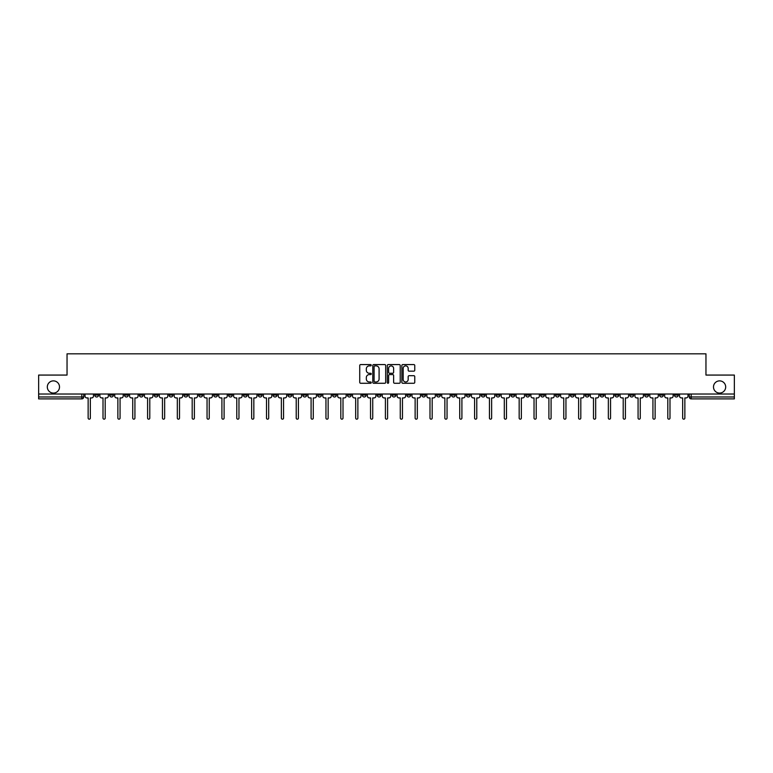 <?xml version="1.0" encoding="UTF-8"?>
<svg xmlns="http://www.w3.org/2000/svg" width="773" height="773" viewBox="0 0 773 773"><rect width="100%" height="100%" fill="white"/><g stroke="black" fill="none" stroke-linecap="round" stroke-linejoin="round"><path stroke-width="1.16" d="M371.253 365.223A0.657 0.657 0 0 0 370.605 364.576L360.662 364.576A0.937 0.937 0 0 0 359.735 365.503L359.735 382.345A0.937 0.937 0 0 0 360.662 383.273L370.605 383.273A0.657 0.657 0 0 0 371.253 382.625A0.657 0.657 0 0 0 370.605 381.968L369.32 381.968A2.995 2.995 0 0 1 366.325 378.973L366.325 377.572A2.995 2.995 0 0 1 369.32 374.576L370.605 374.576A0.657 0.657 0 0 0 371.253 373.919A0.657 0.657 0 0 0 370.605 373.272L369.32 373.272A2.995 2.995 0 0 1 366.325 370.277L366.325 368.876A2.995 2.995 0 0 1 369.32 365.88L370.605 365.88A0.657 0.657 0 0 0 371.253 365.223M713.489 386.973A6.097 6.097 0 0 0 719.586 393.071A6.097 6.097 0 0 0 725.683 386.973A6.097 6.097 0 0 0 719.586 380.876A6.097 6.097 0 0 0 713.489 386.973M47.317 386.973A6.097 6.097 0 0 0 53.414 393.071A6.097 6.097 0 0 0 59.511 386.973A6.097 6.097 0 0 0 53.414 380.876A6.097 6.097 0 0 0 47.317 386.973M585.248 394.027L585.248 395.071L589.055 395.071A1.904 1.904 0 0 1 587.151 396.984A1.904 1.904 0 0 1 585.248 395.071L585.248 394.027M496.063 394.027L496.063 395.071L499.88 395.071A1.904 1.904 0 0 1 497.976 396.984A1.904 1.904 0 0 1 496.063 395.071L496.063 394.027M481.202 394.027L481.202 395.071L485.019 395.071A1.904 1.904 0 0 1 483.106 396.984A1.904 1.904 0 0 1 481.202 395.071L481.202 394.027M392.027 394.027L392.027 395.071L395.834 395.071A1.904 1.904 0 0 1 393.93 396.984A1.904 1.904 0 0 1 392.027 395.071L392.027 394.027M377.166 394.027L377.166 395.071L380.973 395.071A1.904 1.904 0 0 1 379.07 396.984A1.904 1.904 0 0 1 377.166 395.071L377.166 394.027M362.295 394.027L362.295 395.071L366.112 395.071A1.904 1.904 0 0 1 364.209 396.984A1.904 1.904 0 0 1 362.295 395.071L362.295 394.027M332.574 394.027L332.574 395.071L336.381 395.071A1.904 1.904 0 0 1 334.477 396.984A1.904 1.904 0 0 1 332.574 395.071L332.574 394.027M302.852 395.071L302.852 394.027L302.852 395.071A1.904 1.904 0 0 0 304.755 396.984A1.904 1.904 0 0 1 302.852 395.071L306.659 395.071A1.904 1.904 0 0 1 304.755 396.984A1.904 1.904 0 0 0 306.659 395.071L306.659 394.027L306.659 395.071M287.981 395.071L287.981 394.027L287.981 395.071A1.904 1.904 0 0 0 289.894 396.984A1.904 1.904 0 0 1 287.981 395.071L291.798 395.071A1.904 1.904 0 0 1 289.894 396.984M273.12 395.071L273.12 394.027L273.12 395.071A1.904 1.904 0 0 0 275.024 396.984A1.904 1.904 0 0 1 273.12 395.071L276.937 395.071A1.904 1.904 0 0 1 275.024 396.984A1.904 1.904 0 0 0 276.937 395.071L276.937 394.027L276.937 395.071M258.259 394.027L258.259 395.071L262.066 395.071A1.904 1.904 0 0 1 260.163 396.984A1.904 1.904 0 0 1 258.259 395.071L258.259 394.027M243.398 394.027L243.398 395.071L247.205 395.071A1.904 1.904 0 0 1 245.302 396.984A1.904 1.904 0 0 1 243.398 395.071L243.398 394.027M228.537 394.027L228.537 395.071L232.344 395.071A1.904 1.904 0 0 1 230.441 396.984A1.904 1.904 0 0 1 228.537 395.071L228.537 394.027M213.667 395.071L213.667 394.027L213.667 395.071A1.904 1.904 0 0 0 215.58 396.984A1.904 1.904 0 0 1 213.667 395.071L217.484 395.071A1.904 1.904 0 0 1 215.58 396.984M183.945 395.071L183.945 394.027L183.945 395.071A1.904 1.904 0 0 0 185.849 396.984A1.904 1.904 0 0 1 183.945 395.071L187.752 395.071A1.904 1.904 0 0 1 185.849 396.984A1.904 1.904 0 0 0 187.752 395.071L187.752 394.027L187.752 395.071M169.084 395.071L169.084 394.027L169.084 395.071A1.904 1.904 0 0 0 170.988 396.984A1.904 1.904 0 0 1 169.084 395.071L172.891 395.071A1.904 1.904 0 0 1 170.988 396.984A1.904 1.904 0 0 0 172.891 395.071L172.891 394.027L172.891 395.071M154.223 395.071L154.223 394.027L154.223 395.071A1.904 1.904 0 0 0 156.127 396.984A1.904 1.904 0 0 1 154.223 395.071L158.03 395.071A1.904 1.904 0 0 1 156.127 396.984A1.904 1.904 0 0 0 158.03 395.071L158.03 394.027L158.03 395.071M139.353 395.071L139.353 394.027L139.353 395.071A1.904 1.904 0 0 0 141.266 396.984A1.904 1.904 0 0 1 139.353 395.071L143.169 395.071A1.904 1.904 0 0 1 141.266 396.984M124.492 395.071L124.492 394.027L124.492 395.071A1.904 1.904 0 0 0 126.395 396.984A1.904 1.904 0 0 1 124.492 395.071L128.308 395.071A1.904 1.904 0 0 1 126.395 396.984A1.904 1.904 0 0 0 128.308 395.071L128.308 394.027L128.308 395.071M109.631 395.071L109.631 394.027L109.631 395.071A1.904 1.904 0 0 0 111.534 396.984A1.904 1.904 0 0 1 109.631 395.071L113.438 395.071A1.904 1.904 0 0 1 111.534 396.984A1.904 1.904 0 0 0 113.438 395.071L113.438 394.027L113.438 395.071M413.835 371.166A0.937 0.937 0 0 0 414.763 370.228L414.763 365.503A0.937 0.937 0 0 0 413.835 364.576L402.791 364.576A0.937 0.937 0 0 0 401.863 365.503L401.863 382.345A0.937 0.937 0 0 0 402.791 383.273L413.835 383.273A0.937 0.937 0 0 0 414.763 382.345L414.763 376.635A0.937 0.937 0 0 0 413.835 375.697L409.11 375.697A0.937 0.937 0 0 0 408.173 376.635L408.173 379.466A2.503 2.503 0 0 1 405.67 381.968A2.503 2.503 0 0 1 403.168 379.466L403.168 368.383A2.503 2.503 0 0 1 405.67 365.88A2.503 2.503 0 0 1 408.173 368.383L408.173 370.228A0.937 0.937 0 0 0 409.11 371.166L413.835 371.166M38.65 394.027L38.65 375.069L67.038 375.069L67.038 353.821L705.962 353.821L705.962 375.069L734.35 375.069L734.35 394.027L38.65 394.027L38.65 396.984L83.716 396.984L83.716 394.027L83.716 396.984A1.904 1.904 0 0 1 81.812 398.887L38.65 398.887L38.65 396.984M385.679 365.503A0.937 0.937 0 0 0 384.751 364.576L373.707 364.576A0.937 0.937 0 0 0 372.779 365.503L372.779 382.345A0.937 0.937 0 0 0 373.707 383.273L384.751 383.273A0.937 0.937 0 0 0 385.679 382.345L385.679 365.503M388.249 364.576L399.293 364.576A0.937 0.937 0 0 1 400.221 365.503L400.221 382.345A0.937 0.937 0 0 1 399.293 383.273L394.568 383.273A0.937 0.937 0 0 1 393.631 382.345L393.631 375.514A0.937 0.937 0 0 0 392.694 374.576L389.563 374.576A0.937 0.937 0 0 0 388.626 375.514L388.626 382.625A0.657 0.657 0 0 1 387.969 383.273A0.657 0.657 0 0 1 387.321 382.625L387.321 365.503A0.937 0.937 0 0 1 388.249 364.576M689.284 394.027L689.284 396.984L734.35 396.984L734.35 398.887L691.188 398.887A1.904 1.904 0 0 1 689.284 396.984A1.904 1.904 0 0 0 691.188 398.887L691.188 394.027M734.35 394.027L734.35 396.984M678.23 394.027L678.23 395.071A1.904 1.904 0 0 1 676.327 396.984A1.904 1.904 0 0 1 674.423 395.071L678.23 395.071M674.423 394.027L674.423 395.071M663.369 395.071L663.369 394.027L663.369 395.071A1.904 1.904 0 0 1 661.466 396.984A1.904 1.904 0 0 1 659.562 395.071L663.369 395.071A1.904 1.904 0 0 1 661.466 396.984M659.562 394.027L659.562 395.071M648.508 394.027L648.508 395.071A1.904 1.904 0 0 1 646.605 396.984A1.904 1.904 0 0 1 644.692 395.071A1.904 1.904 0 0 0 646.605 396.984M644.692 394.027L644.692 395.071L648.508 395.071M633.647 394.027L633.647 395.071A1.904 1.904 0 0 1 631.734 396.984A1.904 1.904 0 0 1 629.831 395.071L633.647 395.071A1.904 1.904 0 0 1 631.734 396.984M629.831 394.027L629.831 395.071M618.777 394.027L618.777 395.071A1.904 1.904 0 0 1 616.873 396.984A1.904 1.904 0 0 1 614.97 395.071A1.904 1.904 0 0 0 616.873 396.984M614.97 394.027L614.97 395.071L618.777 395.071M603.916 394.027L603.916 395.071A1.904 1.904 0 0 1 602.012 396.984A1.904 1.904 0 0 1 600.109 395.071L603.916 395.071M600.109 394.027L600.109 395.071M589.055 394.027L589.055 395.071A1.904 1.904 0 0 1 587.151 396.984M574.194 394.027L574.194 395.071A1.904 1.904 0 0 1 572.291 396.984A1.904 1.904 0 0 1 570.377 395.071L574.194 395.071M570.377 394.027L570.377 395.071M559.333 394.027L559.333 395.071A1.904 1.904 0 0 1 557.42 396.984A1.904 1.904 0 0 1 555.516 395.071L559.333 395.071M555.516 394.027L555.516 395.071M544.463 394.027L544.463 395.071A1.904 1.904 0 0 1 542.559 396.984A1.904 1.904 0 0 1 540.656 395.071A1.904 1.904 0 0 0 542.559 396.984M540.656 394.027L540.656 395.071L544.463 395.071M529.602 394.027L529.602 395.071A1.904 1.904 0 0 1 527.698 396.984A1.904 1.904 0 0 1 525.795 395.071L529.602 395.071M525.795 394.027L525.795 395.071M514.741 394.027L514.741 395.071A1.904 1.904 0 0 1 512.837 396.984A1.904 1.904 0 0 1 510.934 395.071L514.741 395.071M510.934 394.027L510.934 395.071M499.88 394.027L499.88 395.071M485.019 394.027L485.019 395.071L485.019 394.027M470.148 394.027L470.148 395.071A1.904 1.904 0 0 1 468.245 396.984A1.904 1.904 0 0 1 466.341 395.071L470.148 395.071M466.341 394.027L466.341 395.071M455.287 394.027L455.287 395.071A1.904 1.904 0 0 1 453.384 396.984A1.904 1.904 0 0 1 451.48 395.071L455.287 395.071M451.48 394.027L451.48 395.071M440.426 394.027L440.426 395.071A1.904 1.904 0 0 1 438.523 396.984A1.904 1.904 0 0 1 436.619 395.071L440.426 395.071M436.619 394.027L436.619 395.071M425.565 394.027L425.565 395.071A1.904 1.904 0 0 1 423.662 396.984A1.904 1.904 0 0 1 421.749 395.071L425.565 395.071M421.749 394.027L421.749 395.071M410.705 394.027L410.705 395.071A1.904 1.904 0 0 1 408.791 396.984A1.904 1.904 0 0 1 406.888 395.071L410.705 395.071M406.888 394.027L406.888 395.071M395.834 394.027L395.834 395.071A1.904 1.904 0 0 1 393.93 396.984M380.973 394.027L380.973 395.071M366.112 395.071L366.112 394.027L366.112 395.071A1.904 1.904 0 0 1 364.209 396.984M351.251 394.027L351.251 395.071A1.904 1.904 0 0 1 349.338 396.984A1.904 1.904 0 0 1 347.435 395.071A1.904 1.904 0 0 0 349.338 396.984A1.904 1.904 0 0 0 351.251 395.071L347.435 395.071L347.435 394.027M336.381 395.071L336.381 394.027L336.381 395.071A1.904 1.904 0 0 1 334.477 396.984M321.52 394.027L321.52 395.071A1.904 1.904 0 0 1 319.616 396.984A1.904 1.904 0 0 1 317.713 395.071A1.904 1.904 0 0 0 319.616 396.984M317.713 394.027L317.713 395.071L321.52 395.071M291.798 394.027L291.798 395.071L291.798 394.027M262.066 395.071L262.066 394.027L262.066 395.071A1.904 1.904 0 0 1 260.163 396.984M247.205 395.071L247.205 394.027L247.205 395.071A1.904 1.904 0 0 1 245.302 396.984M232.344 395.071L232.344 394.027L232.344 395.071A1.904 1.904 0 0 1 230.441 396.984M217.484 394.027L217.484 395.071L217.484 394.027M202.623 395.071L202.623 394.027L202.623 395.071A1.904 1.904 0 0 1 200.709 396.984A1.904 1.904 0 0 1 198.806 395.071L202.623 395.071A1.904 1.904 0 0 1 200.709 396.984M198.806 394.027L198.806 395.071M143.169 394.027L143.169 395.071L143.169 394.027M98.577 394.027L98.577 395.071A1.904 1.904 0 0 1 96.673 396.984A1.904 1.904 0 0 1 94.77 395.071A1.904 1.904 0 0 0 96.673 396.984A1.904 1.904 0 0 0 98.577 395.071L98.577 394.027M94.77 394.027L94.77 395.071L98.577 395.071M81.812 394.027L81.812 398.887A1.904 1.904 0 0 0 83.716 396.984M374.741 365.88A0.657 0.657 0 0 0 374.084 366.537L374.084 381.311A0.657 0.657 0 0 0 374.741 381.968L376.093 381.968A2.995 2.995 0 0 0 379.089 378.973L379.089 368.876A2.995 2.995 0 0 0 376.093 365.88L374.741 365.88M393.631 368.431A2.503 2.503 0 0 0 391.128 365.929A2.503 2.503 0 0 0 388.626 368.431L388.626 372.335A0.937 0.937 0 0 0 389.563 373.272L392.694 373.272A0.937 0.937 0 0 0 393.631 372.335L393.631 368.431M85.001 394.027L85.001 396.027A1.904 1.904 0 0 0 86.905 397.931L88.141 397.931L88.141 418.087A1.092 1.092 0 0 0 89.243 419.179A1.092 1.092 0 0 0 90.335 418.087L90.335 397.931L91.572 397.931A1.904 1.904 0 0 0 93.485 396.027L93.485 394.027M99.862 394.027L99.862 396.027A1.904 1.904 0 0 0 101.765 397.931L103.012 397.931L103.012 418.087A1.092 1.092 0 0 0 104.104 419.179A1.092 1.092 0 0 0 105.196 418.087L105.196 397.931L106.442 397.931A1.904 1.904 0 0 0 108.346 396.027L108.346 394.027M114.723 394.027L114.723 396.027A1.904 1.904 0 0 0 116.636 397.931L117.873 397.931L117.873 418.087A1.092 1.092 0 0 0 118.965 419.179A1.092 1.092 0 0 0 120.066 418.087L120.066 397.931L121.303 397.931A1.904 1.904 0 0 0 123.207 396.027L123.207 394.027M129.593 394.027L129.593 396.027A1.904 1.904 0 0 0 131.497 397.931L132.734 397.931L132.734 418.087A1.092 1.092 0 0 0 133.826 419.179A1.092 1.092 0 0 0 134.927 418.087L134.927 397.931L136.164 397.931A1.904 1.904 0 0 0 138.067 396.027L138.067 394.027M144.454 394.027L144.454 396.027A1.904 1.904 0 0 0 146.358 397.931L147.595 397.931L147.595 418.087A1.092 1.092 0 0 0 148.696 419.179A1.092 1.092 0 0 0 149.788 418.087L149.788 397.931L151.025 397.931A1.904 1.904 0 0 0 152.928 396.027L152.928 394.027M159.315 394.027L159.315 396.027A1.904 1.904 0 0 0 161.219 397.931L162.456 397.931L162.456 418.087A1.092 1.092 0 0 0 163.557 419.179A1.092 1.092 0 0 0 164.649 418.087L164.649 397.931L165.886 397.931A1.904 1.904 0 0 0 167.799 396.027L167.799 394.027M174.176 394.027L174.176 396.027A1.904 1.904 0 0 0 176.089 397.931L177.326 397.931L177.326 418.087A1.092 1.092 0 0 0 178.418 419.179A1.092 1.092 0 0 0 179.51 418.087L179.51 397.931L180.756 397.931A1.904 1.904 0 0 0 182.66 396.027L182.66 394.027M189.047 394.027L189.047 396.027A1.904 1.904 0 0 0 190.95 397.931L192.187 397.931L192.187 418.087A1.092 1.092 0 0 0 193.279 419.179A1.092 1.092 0 0 0 194.381 418.087L194.381 397.931L195.617 397.931A1.904 1.904 0 0 0 197.521 396.027L197.521 394.027M203.908 394.027L203.908 396.027A1.904 1.904 0 0 0 205.811 397.931L207.048 397.931L207.048 418.087A1.092 1.092 0 0 0 208.14 419.179A1.092 1.092 0 0 0 209.241 418.087L209.241 397.931L210.478 397.931A1.904 1.904 0 0 0 212.382 396.027L212.382 394.027M218.769 394.027L218.769 396.027A1.904 1.904 0 0 0 220.672 397.931L221.909 397.931L221.909 418.087A1.092 1.092 0 0 0 223.011 419.179A1.092 1.092 0 0 0 224.102 418.087L224.102 397.931L225.339 397.931A1.904 1.904 0 0 0 227.243 396.027L227.243 394.027M233.63 394.027L233.63 396.027A1.904 1.904 0 0 0 235.533 397.931L236.78 397.931L236.78 418.087A1.092 1.092 0 0 0 237.871 419.179A1.092 1.092 0 0 0 238.963 418.087L238.963 397.931L240.2 397.931A1.904 1.904 0 0 0 242.113 396.027L242.113 394.027M248.491 394.027L248.491 396.027A1.904 1.904 0 0 0 250.404 397.931L251.64 397.931L251.64 418.087A1.092 1.092 0 0 0 252.732 419.179A1.092 1.092 0 0 0 253.834 418.087L253.834 397.931L255.071 397.931A1.904 1.904 0 0 0 256.974 396.027L256.974 394.027M263.361 394.027L263.361 396.027A1.904 1.904 0 0 0 265.265 397.931L266.501 397.931L266.501 418.087A1.092 1.092 0 0 0 267.593 419.179A1.092 1.092 0 0 0 268.695 418.087L268.695 397.931L269.932 397.931A1.904 1.904 0 0 0 271.835 396.027L271.835 394.027M278.222 394.027L278.222 396.027A1.904 1.904 0 0 0 280.126 397.931L281.362 397.931L281.362 418.087A1.092 1.092 0 0 0 282.464 419.179A1.092 1.092 0 0 0 283.556 418.087L283.556 397.931L284.793 397.931A1.904 1.904 0 0 0 286.696 396.027L286.696 394.027M293.083 394.027L293.083 396.027A1.904 1.904 0 0 0 294.986 397.931L296.223 397.931L296.223 418.087A1.092 1.092 0 0 0 297.325 419.179A1.092 1.092 0 0 0 298.417 418.087L298.417 397.931L299.653 397.931A1.904 1.904 0 0 0 301.567 396.027L301.567 394.027M307.944 394.027L307.944 396.027A1.904 1.904 0 0 0 309.847 397.931L311.094 397.931L311.094 418.087A1.092 1.092 0 0 0 312.186 419.179A1.092 1.092 0 0 0 313.278 418.087L313.278 397.931L314.524 397.931A1.904 1.904 0 0 0 316.428 396.027L316.428 394.027M322.805 394.027L322.805 396.027A1.904 1.904 0 0 0 324.718 397.931L325.955 397.931L325.955 418.087A1.092 1.092 0 0 0 327.047 419.179A1.092 1.092 0 0 0 328.148 418.087L328.148 397.931L329.385 397.931A1.904 1.904 0 0 0 331.288 396.027L331.288 394.027M337.675 394.027L337.675 396.027A1.904 1.904 0 0 0 339.579 397.931L340.816 397.931L340.816 418.087A1.092 1.092 0 0 0 341.908 419.179A1.092 1.092 0 0 0 343.009 418.087L343.009 397.931L344.246 397.931A1.904 1.904 0 0 0 346.149 396.027L346.149 394.027M352.536 394.027L352.536 396.027A1.904 1.904 0 0 0 354.44 397.931L355.677 397.931L355.677 418.087A1.092 1.092 0 0 0 356.778 419.179A1.092 1.092 0 0 0 357.87 418.087L357.87 397.931L359.107 397.931A1.904 1.904 0 0 0 361.01 396.027L361.01 394.027M367.397 394.027L367.397 396.027A1.904 1.904 0 0 0 369.301 397.931L370.538 397.931L370.538 418.087A1.092 1.092 0 0 0 371.639 419.179A1.092 1.092 0 0 0 372.731 418.087L372.731 397.931L373.968 397.931A1.904 1.904 0 0 0 375.881 396.027L375.881 394.027M382.258 394.027L382.258 396.027A1.904 1.904 0 0 0 384.162 397.931L385.408 397.931L385.408 418.087A1.092 1.092 0 0 0 386.5 419.179A1.092 1.092 0 0 0 387.592 418.087L387.592 397.931L388.838 397.931A1.904 1.904 0 0 0 390.742 396.027L390.742 394.027M397.119 394.027L397.119 396.027A1.904 1.904 0 0 0 399.032 397.931L400.269 397.931L400.269 418.087A1.092 1.092 0 0 0 401.361 419.179A1.092 1.092 0 0 0 402.462 418.087L402.462 397.931L403.699 397.931A1.904 1.904 0 0 0 405.603 396.027L405.603 394.027M411.99 394.027L411.99 396.027A1.904 1.904 0 0 0 413.893 397.931L415.13 397.931L415.13 418.087A1.092 1.092 0 0 0 416.222 419.179A1.092 1.092 0 0 0 417.323 418.087L417.323 397.931L418.56 397.931A1.904 1.904 0 0 0 420.464 396.027L420.464 394.027M426.851 394.027L426.851 396.027A1.904 1.904 0 0 0 428.754 397.931L429.991 397.931L429.991 418.087A1.092 1.092 0 0 0 431.092 419.179A1.092 1.092 0 0 0 432.184 418.087L432.184 397.931L433.421 397.931A1.904 1.904 0 0 0 435.325 396.027L435.325 394.027M441.712 394.027L441.712 396.027A1.904 1.904 0 0 0 443.615 397.931L444.852 397.931L444.852 418.087A1.092 1.092 0 0 0 445.953 419.179A1.092 1.092 0 0 0 447.045 418.087L447.045 397.931L448.282 397.931A1.904 1.904 0 0 0 450.195 396.027L450.195 394.027M456.572 394.027L456.572 396.027A1.904 1.904 0 0 0 458.476 397.931L459.722 397.931L459.722 418.087A1.092 1.092 0 0 0 460.814 419.179A1.092 1.092 0 0 0 461.906 418.087L461.906 397.931L463.153 397.931A1.904 1.904 0 0 0 465.056 396.027L465.056 394.027M471.433 394.027L471.433 396.027A1.904 1.904 0 0 0 473.347 397.931L474.583 397.931L474.583 418.087A1.092 1.092 0 0 0 475.675 419.179A1.092 1.092 0 0 0 476.777 418.087L476.777 397.931L478.014 397.931A1.904 1.904 0 0 0 479.917 396.027L479.917 394.027M486.304 394.027L486.304 396.027A1.904 1.904 0 0 0 488.207 397.931L489.444 397.931L489.444 418.087A1.092 1.092 0 0 0 490.536 419.179A1.092 1.092 0 0 0 491.638 418.087L491.638 397.931L492.874 397.931A1.904 1.904 0 0 0 494.778 396.027L494.778 394.027M501.165 394.027L501.165 396.027A1.904 1.904 0 0 0 503.068 397.931L504.305 397.931L504.305 418.087A1.092 1.092 0 0 0 505.407 419.179A1.092 1.092 0 0 0 506.499 418.087L506.499 397.931L507.735 397.931A1.904 1.904 0 0 0 509.639 396.027L509.639 394.027M516.026 394.027L516.026 396.027A1.904 1.904 0 0 0 517.929 397.931L519.166 397.931L519.166 418.087A1.092 1.092 0 0 0 520.268 419.179A1.092 1.092 0 0 0 521.36 418.087L521.36 397.931L522.596 397.931A1.904 1.904 0 0 0 524.509 396.027L524.509 394.027M530.887 394.027L530.887 396.027A1.904 1.904 0 0 0 532.8 397.931L534.037 397.931L534.037 418.087A1.092 1.092 0 0 0 535.129 419.179A1.092 1.092 0 0 0 536.22 418.087L536.22 397.931L537.467 397.931A1.904 1.904 0 0 0 539.37 396.027L539.37 394.027M545.757 394.027L545.757 396.027A1.904 1.904 0 0 0 547.661 397.931L548.898 397.931L548.898 418.087A1.092 1.092 0 0 0 549.99 419.179A1.092 1.092 0 0 0 551.091 418.087L551.091 397.931L552.328 397.931A1.904 1.904 0 0 0 554.231 396.027L554.231 394.027M560.618 394.027L560.618 396.027A1.904 1.904 0 0 0 562.522 397.931L563.759 397.931L563.759 418.087A1.092 1.092 0 0 0 564.86 419.179A1.092 1.092 0 0 0 565.952 418.087L565.952 397.931L567.189 397.931A1.904 1.904 0 0 0 569.092 396.027L569.092 394.027M575.479 394.027L575.479 396.027A1.904 1.904 0 0 0 577.383 397.931L578.619 397.931L578.619 418.087A1.092 1.092 0 0 0 579.721 419.179A1.092 1.092 0 0 0 580.813 418.087L580.813 397.931L582.05 397.931A1.904 1.904 0 0 0 583.953 396.027L583.953 394.027M590.34 394.027L590.34 396.027A1.904 1.904 0 0 0 592.244 397.931L593.49 397.931L593.49 418.087A1.092 1.092 0 0 0 594.582 419.179A1.092 1.092 0 0 0 595.674 418.087L595.674 397.931L596.911 397.931A1.904 1.904 0 0 0 598.824 396.027L598.824 394.027M605.201 394.027L605.201 396.027A1.904 1.904 0 0 0 607.114 397.931L608.351 397.931L608.351 418.087A1.092 1.092 0 0 0 609.443 419.179A1.092 1.092 0 0 0 610.544 418.087L610.544 397.931L611.781 397.931A1.904 1.904 0 0 0 613.685 396.027L613.685 394.027M620.072 394.027L620.072 396.027A1.904 1.904 0 0 0 621.975 397.931L623.212 397.931L623.212 418.087A1.092 1.092 0 0 0 624.304 419.179A1.092 1.092 0 0 0 625.405 418.087L625.405 397.931L626.642 397.931A1.904 1.904 0 0 0 628.546 396.027L628.546 394.027M634.933 394.027L634.933 396.027A1.904 1.904 0 0 0 636.836 397.931L638.073 397.931L638.073 418.087A1.092 1.092 0 0 0 639.174 419.179A1.092 1.092 0 0 0 640.266 418.087L640.266 397.931L641.503 397.931A1.904 1.904 0 0 0 643.407 396.027L643.407 394.027M649.793 394.027L649.793 396.027A1.904 1.904 0 0 0 651.697 397.931L652.934 397.931L652.934 418.087A1.092 1.092 0 0 0 654.035 419.179A1.092 1.092 0 0 0 655.127 418.087L655.127 397.931L656.364 397.931A1.904 1.904 0 0 0 658.277 396.027L658.277 394.027M664.654 394.027L664.654 396.027A1.904 1.904 0 0 0 666.558 397.931L667.804 397.931L667.804 418.087A1.092 1.092 0 0 0 668.896 419.179A1.092 1.092 0 0 0 669.988 418.087L669.988 397.931L671.235 397.931A1.904 1.904 0 0 0 673.138 396.027L673.138 394.027M679.515 394.027L679.515 396.027A1.904 1.904 0 0 0 681.428 397.931L682.665 397.931L682.665 418.087A1.092 1.092 0 0 0 683.757 419.179A1.092 1.092 0 0 0 684.859 418.087L684.859 397.931L686.095 397.931A1.904 1.904 0 0 0 687.999 396.027L687.999 394.027"/></g></svg>
